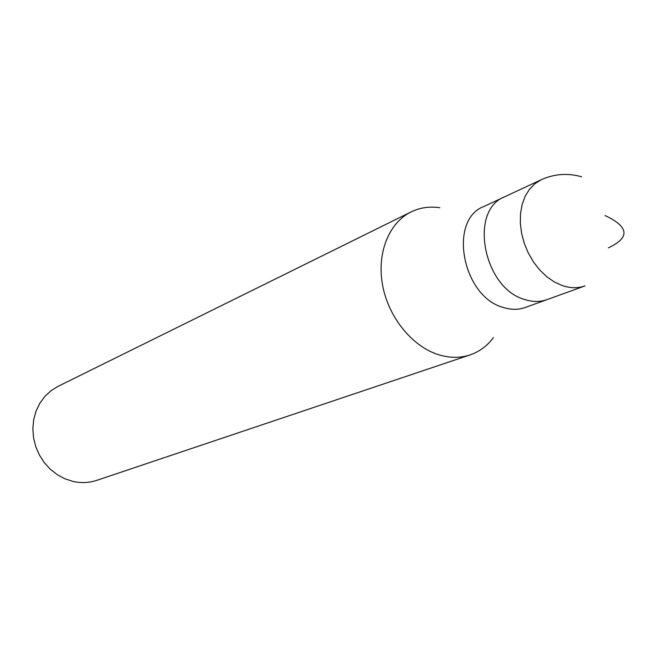 <?xml version="1.0" encoding="UTF-8"?>
<svg xmlns="http://www.w3.org/2000/svg" width="657" height="657" viewBox="0 0 657 657"><rect width="100%" height="100%" fill="white"/><g stroke="black" fill="none" stroke-linecap="round" stroke-linejoin="round"><path stroke-width="0.99" d="M504.551 196.845C468.663 210.306 483.421 288.259 524.59 299.477C532.531 302.064 539.997 302.113 546.994 299.633C539.997 302.113 532.531 302.064 524.59 299.477C483.421 288.259 468.663 210.306 504.551 196.845L541.187 179.755L534.864 183.722L529.468 189.273L525.181 196.238L522.167 204.401L520.525 213.509L520.328 223.257L521.592 233.317L524.278 243.353L528.294 253.035L533.509 262.02L539.742 270.002L546.772 276.737L554.377 281.984L562.277 285.598C570.35 288.308 577.93 288.407 585.009 285.902L525.313 307.468C518.365 309.932 510.965 309.907 503.114 307.394C462.372 296.521 448.058 219.988 483.667 206.585L504.551 196.845M493.407 337.632C487.239 345.911 479.479 351.659 470.133 354.887C460.401 358.106 450.102 358.114 439.237 354.92C412.826 347.06 388.845 318.045 382.703 285.82C376.469 253.594 388.755 222.822 411.101 211.915C420.004 207.604 429.555 206.208 439.771 207.719M411.101 211.915L57.997 386.39L50.975 390.751L44.857 396.434L39.831 403.275L36.069 411.052L33.721 419.536L32.85 428.446L33.507 437.488L35.667 446.374L39.272 454.8L44.191 462.495L50.269 469.205L57.29 474.724L65.035 478.854L73.239 481.491C81.345 483.24 89.188 482.862 96.784 480.349L470.133 354.887M605.015 215.521C629.119 226.879 630.244 237.645 608.382 247.837M581.585 176.766C567.747 172.865 554.278 173.859 541.187 179.755"/></g></svg>
